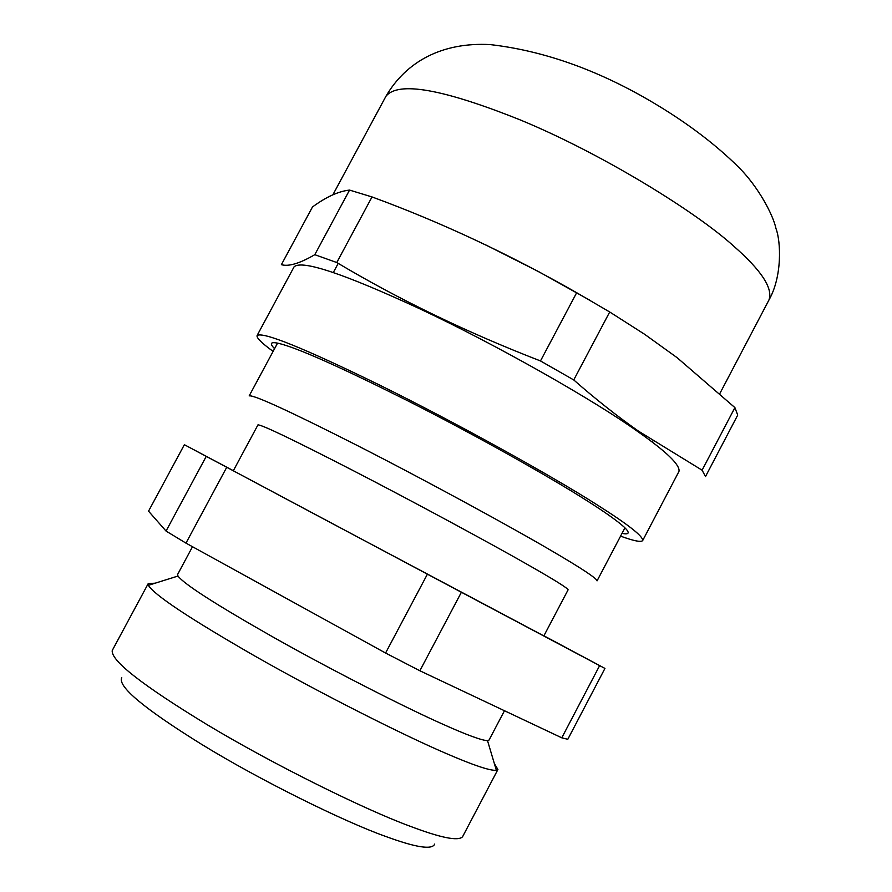 <?xml version="1.0" encoding="UTF-8"?>
<svg xmlns="http://www.w3.org/2000/svg" width="892" height="892" viewBox="0 0 892 892"><rect width="100%" height="100%" fill="white"/><g stroke="black" fill="none" stroke-linecap="round" stroke-linejoin="round"><path stroke-width="1.34" d="M677.128 357.692L734.908 407.611L702.093 470.195L638.46 431.126C617.074 416.129 595.51 399.058 573.746 379.947L609.704 311.988L644.66 334.31L677.128 357.692M622.014 533.371C629.451 534.877 630.153 532.769 624.121 527.049C617.074 520.672 604.263 511.629 585.709 499.921C549.662 476.93 475.012 434.817 407.042 400.441C339.74 366.723 296.947 347.702 278.661 343.364C270.555 341.547 269.194 343.308 274.591 348.649M609.704 311.988L576.678 292.71C508.919 254.03 440.704 222.119 372.02 196.942L349.553 190.085C338.536 191.267 326.182 196.898 312.49 206.966L281.393 264.656C288.517 266.808 299.645 263.486 314.787 254.688L336.775 262.527C399.181 299.723 467.085 332.526 540.485 360.948L573.746 379.947M576.678 292.71L540.485 360.948M336.775 262.527L372.02 196.942M349.553 190.085L314.787 254.688M734.908 407.611L737.717 415.092L705.505 476.551L702.093 470.195M273.108 351.392C261.657 343.063 256.316 337.767 257.097 335.503C263.006 331.579 303.615 347.98 378.933 384.742C456.793 423.02 554.724 477.621 597.662 505.207C628.113 524.496 643.132 536.27 642.697 540.53C641.203 542.425 633.822 540.965 620.564 536.137M642.697 540.53L678.935 471.489C680.473 465.122 666.436 451.586 636.81 430.881C595.131 401.11 498.048 345.449 419.563 308.699C343.587 273.565 301.752 259.617 294.07 266.853L257.097 335.503M589.367 299.98L538.277 271.447L485.861 244.977M543.908 635.795L604.943 668.42L567.803 739.29L561.782 737.818L419.864 670.762L385.578 653.033L185.971 543.128L166.046 531.063L148.54 511.172L184.365 444.707L461.387 592.266L419.864 670.762M192.505 546.718L177.608 574.47L177.965 576.042C184.287 584.327 216.232 604.821 273.822 637.501C333.028 670.896 406.908 708.337 443.536 724.527C466.862 734.986 481.524 740.36 487.523 740.65L489.039 740.059L504.471 710.734M121.758 677.686C117.421 686.361 143.969 708.538 201.402 744.207C260.798 780.756 344.334 821.699 385.065 836.217C415.661 847.5 432.196 850.121 434.683 844.077M497.914 769.506L462.58 836.729C458.343 841.435 440.548 837.822 409.183 825.892C365.051 809.624 274.011 764.957 206.933 724.549C142.207 685.145 110.641 660.448 112.258 650.458L148.228 583.58L148.384 585.319C154.193 594.975 189.606 618.502 254.599 655.888C321.577 694.087 405.838 736.379 447.137 753.896C473.451 765.269 489.875 770.755 496.376 770.353L497.914 769.506L494.346 763.53M184.365 444.707L233.347 470.697M561.782 737.818L599.636 665.622L461.387 592.266M277.557 343.119L249.18 395.892C253.584 394.654 289.287 411.022 356.276 444.985C425.439 480.197 513.714 528.376 553.597 551.958C582.153 568.706 596.637 578.339 597.06 580.859L624.935 527.83M257.955 424.893C261.713 424.637 293.189 439.734 352.362 470.173C413.353 501.627 491.737 544.053 527.863 564.736C553.988 579.61 567.401 587.962 568.115 589.802L543.852 635.907L325.725 520.058L233.303 470.786L257.955 424.893M604.943 668.42L599.636 665.622M155.175 583.19L148.228 583.58M385.578 653.033L427.391 574.203M166.046 531.063L206.186 456.492M226.668 467.408L185.971 543.128M385.89 96.358C397.943 80.982 442.789 88.865 520.415 119.996C600.405 152.945 695.414 211.237 733.982 246.382C761.556 270.588 773.208 288.473 768.937 300.035C782.284 276.698 780.946 241.732 776.04 228.72C772.94 214.258 758.211 186.997 739.323 167.897C713.7 142.397 681.689 118.725 643.277 96.905C591.708 67.848 540.708 50.409 490.254 44.6C442.019 41.98 406.139 61.648 385.89 96.358L332.894 194.757M652.297 442.131L652.922 440.938M333.307 272.528L338.213 263.374M719.855 393.528L768.937 300.035M177.965 576.042L148.384 585.319M487.523 740.65L496.376 770.353"/></g></svg>

